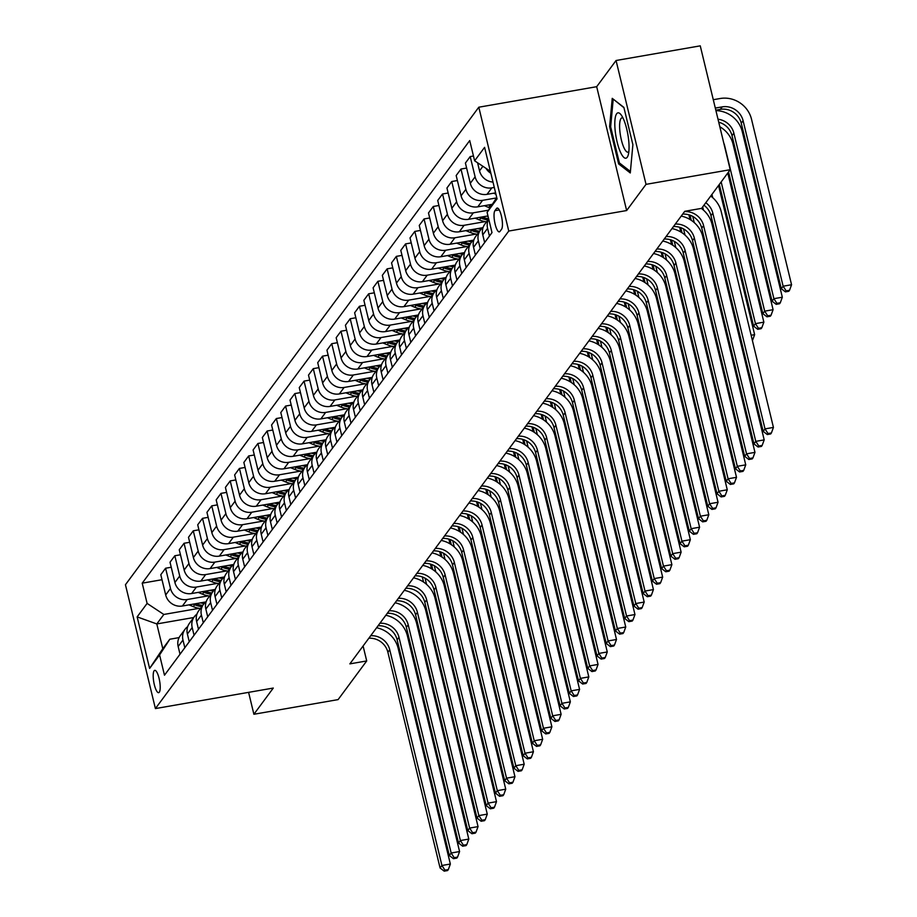 <?xml version="1.0" encoding="UTF-8"?>
<svg xmlns="http://www.w3.org/2000/svg" width="917" height="917" viewBox="0 0 917 917"><rect width="100%" height="100%" fill="white"/><g stroke="black" fill="none" stroke-linecap="round" stroke-linejoin="round"><path stroke-width="1.38" d="M159.294 692.22A11.336 2.969 -99.9 0 0 159.363 679.646A11.336 2.969 -99.9 0 0 154.755 670.35A11.336 2.969 -99.9 0 0 154.113 670.797A11.336 2.969 -99.9 0 0 154.033 683.371A11.336 2.969 -99.9 0 0 158.641 692.679A11.336 2.969 -99.9 0 0 159.294 692.22M478.8 107.209L125.446 584.725L155.409 708.577L508.763 231.05L478.8 107.209L596.68 86.691L626.643 210.543L646.027 184.351L616.064 60.499L596.68 86.691M616.064 60.499L700.256 45.85L730.219 169.702L646.027 184.351M730.219 169.702L701.608 208.365L684.758 211.3L349.87 663.874L366.708 660.939L363.098 646.004M496.544 208.48L494.916 210.681A10.981 2.866 -99.9 0 0 494.848 222.865A10.981 2.866 -99.9 0 0 499.307 231.875A10.981 2.866 -99.9 0 0 499.937 231.428L501.565 229.239A10.981 2.866 -99.9 0 0 501.633 217.054A10.981 2.866 -99.9 0 0 497.174 208.044A10.981 2.866 -99.9 0 0 496.544 208.48L497.908 208.251M490.366 171.227L474.628 160.819L469.722 140.576L142.215 583.166L162 579.716M474.628 160.819L484.589 147.35L497.06 198.897L487.099 212.366L496.739 197.545M193.728 617.519L156.807 623.938L162.802 648.709L169.817 639.229L159.581 654.956L164.487 675.21L491.993 232.62L487.099 212.366M159.581 654.956L149.62 668.436L137.149 616.889L147.11 603.409L142.215 583.166M248.599 692.358L253.894 714.263L338.098 699.614L366.708 660.939M253.894 714.263L273.277 688.059L155.409 708.577M626.643 210.543L508.763 231.05M169.817 639.229L179.102 637.613M494.297 187.435L491.821 187.87A14.168 13.262 -143.5 0 1 475.109 176.821L470.203 156.566L473.459 156.005M495.604 192.857L487.019 194.358A14.168 13.262 -143.5 0 1 470.306 183.308L465.412 163.054L470.203 156.566M496.487 197.923L482.583 200.342A14.168 13.262 -143.5 0 1 465.882 189.292L460.976 169.049L466.615 168.063M492.349 204.296L477.791 206.829A14.168 13.262 -143.5 0 1 461.079 195.78L456.173 175.537L460.976 169.049M488.52 210.176L473.355 212.813A14.168 13.262 -143.5 0 1 456.643 201.774L451.749 181.52L457.388 180.534M487.959 215.931L468.553 219.301A14.168 13.262 -143.5 0 1 451.852 208.262L446.946 188.008L451.749 181.52M485.219 221.616L464.128 225.295A14.168 13.262 -143.5 0 1 447.416 214.246L442.521 193.991L448.161 193.017M482.732 227.703L459.325 231.772A14.168 13.262 -143.5 0 1 442.613 220.733L437.718 200.479L442.521 193.991M475.992 234.099L454.901 237.767A14.168 13.262 -143.5 0 1 438.188 226.717L433.282 206.474L438.922 205.488M473.493 240.174L450.098 244.254A14.168 13.262 -143.5 0 1 433.386 233.205L428.491 212.95L433.282 206.474M466.764 246.57L445.662 250.238A14.168 13.262 -143.5 0 1 428.95 239.199L424.055 218.945L429.695 217.959M464.266 252.656L440.859 256.726A14.168 13.262 -143.5 0 1 424.158 245.676L419.252 225.433L424.055 218.945M457.526 259.041L436.435 262.709A14.168 13.262 -143.5 0 1 419.722 251.671L414.828 231.416L420.467 230.431M455.038 265.128L431.632 269.197A14.168 13.262 -143.5 0 1 414.92 258.158L410.025 237.904L414.828 231.416M448.298 271.512L427.207 275.192A14.168 13.262 -143.5 0 1 410.495 264.142L405.589 243.888L411.24 242.913M445.8 277.599L422.405 281.679A14.168 13.262 -143.5 0 1 405.692 270.63L400.798 250.375L405.589 243.888M439.071 283.995L417.969 287.663A14.168 13.262 -143.5 0 1 401.256 276.613L396.362 256.37L402.001 255.385M436.572 290.081L413.177 294.151A14.168 13.262 -143.5 0 1 396.465 283.101L391.559 262.858L396.362 256.37M429.832 296.466L408.741 300.134A14.168 13.262 -143.5 0 1 392.029 289.096L387.134 268.841L392.774 267.856M427.345 302.553L403.938 306.622A14.168 13.262 -143.5 0 1 387.226 295.583L382.332 275.329L387.134 268.841M420.605 308.937L399.514 312.617A14.168 13.262 -143.5 0 1 382.802 301.567L377.896 281.313L383.547 280.338M418.106 315.024L394.711 319.093A14.168 13.262 -143.5 0 1 377.999 308.055L373.104 287.8L377.896 281.313M411.378 321.42L390.275 325.088A14.168 13.262 -143.5 0 1 373.574 314.038L368.668 293.795L374.308 292.81M408.879 327.495L385.484 331.576A14.168 13.262 -143.5 0 1 368.772 320.526L363.866 300.272L368.668 293.795M402.139 333.891L381.048 337.559A14.168 13.262 -143.5 0 1 364.336 326.509L359.441 306.267L365.081 305.281M399.652 339.978L376.245 344.047A14.168 13.262 -143.5 0 1 359.533 332.997L354.638 312.754L359.441 306.267M392.912 346.362L371.821 350.03A14.168 13.262 -143.5 0 1 355.108 338.992L350.202 318.738L355.853 317.752M390.424 352.449L367.018 356.518A14.168 13.262 -143.5 0 1 350.305 345.48L345.411 325.226L350.202 318.738M383.684 358.834L362.582 362.513A14.168 13.262 -143.5 0 1 345.881 351.463L340.975 331.209L346.615 330.235M381.185 364.92L357.79 369.001A14.168 13.262 -143.5 0 1 341.078 357.951L336.172 337.697L340.975 331.209M374.445 371.316L353.354 374.984A14.168 13.262 -143.5 0 1 336.642 363.934L331.748 343.692L337.387 342.706M371.958 377.403L348.552 381.472A14.168 13.262 -143.5 0 1 331.851 370.422L326.945 350.179L331.748 343.692M365.218 383.787L344.127 387.455A14.168 13.262 -143.5 0 1 327.415 376.417L322.52 356.163L328.16 355.177M362.731 389.874L339.324 393.943A14.168 13.262 -143.5 0 1 322.612 382.905L317.718 362.651L322.52 356.163M355.991 396.259L334.9 399.927A14.168 13.262 -143.5 0 1 318.188 388.888L313.282 368.634L318.921 367.66M353.492 402.345L330.097 406.414A14.168 13.262 -143.5 0 1 313.385 395.376L308.49 375.122L313.282 368.634M346.764 408.741L325.661 412.409A14.168 13.262 -143.5 0 1 308.949 401.359L304.054 381.105L309.694 380.131M344.265 414.816L320.858 418.897A14.168 13.262 -143.5 0 1 304.157 407.847L299.251 387.593L304.054 381.105M337.525 421.212L316.434 424.88A14.168 13.262 -143.5 0 1 299.721 413.831L294.827 393.588L300.467 392.602M335.037 427.299L311.631 431.368A14.168 13.262 -143.5 0 1 294.919 420.318L290.024 400.076L294.827 393.588M328.297 433.684L307.206 437.352A14.168 13.262 -143.5 0 1 290.494 426.313L285.588 406.059L291.239 405.073M325.799 439.77L302.404 443.839A14.168 13.262 -143.5 0 1 285.691 432.801L280.797 412.547L285.588 406.059M319.07 446.155L297.968 449.834A14.168 13.262 -143.5 0 1 281.255 438.785L276.361 418.53L282 417.556M316.571 452.241L293.176 456.311A14.168 13.262 -143.5 0 1 276.464 445.272L271.558 425.018L276.361 418.53M309.831 458.638L288.74 462.306A14.168 13.262 -143.5 0 1 272.028 451.256L267.134 431.013L272.773 430.027M307.344 464.724L283.938 468.793A14.168 13.262 -143.5 0 1 267.225 457.743L262.331 437.489L267.134 431.013M300.604 471.109L279.513 474.777A14.168 13.262 -143.5 0 1 262.801 463.738L257.895 443.484L263.546 442.498M298.105 477.195L274.71 481.265A14.168 13.262 -143.5 0 1 257.998 470.215L253.103 449.972L257.895 443.484M291.377 483.58L270.274 487.248A14.168 13.262 -143.5 0 1 253.573 476.21L248.667 455.955L254.307 454.981M288.878 489.667L265.483 493.736A14.168 13.262 -143.5 0 1 248.771 482.697L243.865 462.443L248.667 455.955M282.138 496.051L261.047 499.731A14.168 13.262 -143.5 0 1 244.335 488.681L239.44 468.427L245.08 467.452M279.651 502.138L256.244 506.218A14.168 13.262 -143.5 0 1 239.532 495.169L234.637 474.914L239.44 468.427M272.911 508.534L251.82 512.202A14.168 13.262 -143.5 0 1 235.107 501.152L230.213 480.909L235.852 479.923M270.423 514.62L247.017 518.69A14.168 13.262 -143.5 0 1 230.305 507.64L225.41 487.397L230.213 480.909M263.683 521.005L242.581 524.673A14.168 13.262 -143.5 0 1 225.88 513.635L220.974 493.38L226.614 492.395M261.185 527.092L237.79 531.161A14.168 13.262 -143.5 0 1 221.077 520.122L216.171 499.868L220.974 493.38M254.445 533.476L233.354 537.156A14.168 13.262 -143.5 0 1 216.641 526.106L211.747 505.852L217.386 504.877M251.957 539.563L228.551 543.632A14.168 13.262 -143.5 0 1 211.85 532.594L206.944 512.339L211.747 505.852M245.217 545.959L224.126 549.627A14.168 13.262 -143.5 0 1 207.414 538.577L202.519 518.334L208.159 517.348M242.73 552.034L219.323 556.115A14.168 13.262 -143.5 0 1 202.611 545.065L197.717 524.811L202.519 518.334M235.99 558.43L214.899 562.098A14.168 13.262 -143.5 0 1 198.187 551.06L193.281 530.805L198.92 529.82M233.491 564.517L210.096 568.586A14.168 13.262 -143.5 0 1 193.384 557.536L188.489 537.293L193.281 530.805M226.763 570.901L205.66 574.569A14.168 13.262 -143.5 0 1 188.948 563.531L184.053 543.277L189.693 542.291M224.264 576.988L200.857 581.057A14.168 13.262 -143.5 0 1 184.157 570.019L179.251 549.764L184.053 543.277M217.524 583.372L196.433 587.052A14.168 13.262 -143.5 0 1 179.721 576.002L174.826 555.748L180.466 554.774M215.036 589.459L191.63 593.54A14.168 13.262 -143.5 0 1 174.918 582.49L170.023 562.236L174.826 555.748M208.297 595.855L187.206 599.523A14.168 13.262 -143.5 0 1 170.493 588.473L165.587 568.231L171.238 567.245M205.798 601.942L182.403 606.011A14.168 13.262 -143.5 0 1 165.69 594.961L160.796 574.718L165.587 568.231M199.069 608.326L163.822 614.459L156.807 623.938L137.149 616.889M490.882 173.324A14.168 13.262 -143.5 0 1 485.964 168.315M492.991 182.059A14.168 13.262 -143.5 0 1 479.534 170.837L477.585 162.779M489.437 236.07L487.58 228.367A14.168 13.262 -143.5 0 1 488.715 219.083M484.646 242.558L482.778 234.855A14.168 13.262 -143.5 0 1 484.864 224.08L488.681 218.922M480.21 248.541L478.353 240.839A14.168 13.262 -143.5 0 1 480.428 230.075A14.168 13.262 -143.5 0 1 483.11 227.416M475.407 255.029L473.55 247.326A14.168 13.262 -143.5 0 1 475.636 236.563L480.428 230.075M470.983 261.024L469.114 253.321A14.168 13.262 -143.5 0 1 471.2 242.546A14.168 13.262 -143.5 0 1 473.871 239.887M466.18 267.5L464.311 259.809A14.168 13.262 -143.5 0 1 466.398 249.034L471.2 242.546M461.744 273.495L459.887 265.792A14.168 13.262 -143.5 0 1 461.973 255.018A14.168 13.262 -143.5 0 1 464.644 252.37M456.953 279.983L455.084 272.28A14.168 13.262 -143.5 0 1 457.17 261.505L461.973 255.018M452.517 285.966L450.66 278.264A14.168 13.262 -143.5 0 1 452.734 267.5A14.168 13.262 -143.5 0 1 455.417 264.841M447.714 292.454L445.857 284.751A14.168 13.262 -143.5 0 1 447.943 273.988L452.734 267.5M443.289 298.438L441.421 290.746A14.168 13.262 -143.5 0 1 443.507 279.972A14.168 13.262 -143.5 0 1 446.178 277.312M438.486 304.925L436.63 297.223A14.168 13.262 -143.5 0 1 438.704 286.459L443.507 279.972M434.062 310.92L432.194 303.218A14.168 13.262 -143.5 0 1 434.28 292.443A14.168 13.262 -143.5 0 1 436.95 289.795M429.259 317.408L427.391 309.705A14.168 13.262 -143.5 0 1 429.477 298.931L434.28 292.443M424.823 323.392L422.966 315.689A14.168 13.262 -143.5 0 1 425.041 304.914A14.168 13.262 -143.5 0 1 427.723 302.266M420.02 329.879L418.163 322.176A14.168 13.262 -143.5 0 1 420.25 311.402L425.041 304.914M415.596 335.863L413.727 328.16A14.168 13.262 -143.5 0 1 415.814 317.397A14.168 13.262 -143.5 0 1 418.484 314.737M410.793 342.35L408.936 334.648A14.168 13.262 -143.5 0 1 411.011 323.884L415.814 317.397M406.369 348.334L404.5 340.643A14.168 13.262 -143.5 0 1 406.586 329.868A14.168 13.262 -143.5 0 1 409.257 327.209M401.566 354.822L399.697 347.13A14.168 13.262 -143.5 0 1 401.784 336.356L406.586 329.868M397.13 360.817L395.273 353.114A14.168 13.262 -143.5 0 1 397.359 342.339A14.168 13.262 -143.5 0 1 400.03 339.691M392.338 367.304L390.47 359.602A14.168 13.262 -143.5 0 1 392.556 348.827L397.359 342.339M387.902 373.288L386.034 365.585A14.168 13.262 -143.5 0 1 388.12 354.822A14.168 13.262 -143.5 0 1 390.791 352.162M383.1 379.776L381.243 372.073A14.168 13.262 -143.5 0 1 383.317 361.309L388.12 354.822M378.675 385.759L376.807 378.068A14.168 13.262 -143.5 0 1 378.893 367.293A14.168 13.262 -143.5 0 1 381.564 364.634M373.872 392.247L372.004 384.544A14.168 13.262 -143.5 0 1 374.09 373.781L378.893 367.293M369.436 398.242L367.579 390.539A14.168 13.262 -143.5 0 1 369.666 379.764A14.168 13.262 -143.5 0 1 372.336 377.116M364.645 404.718L362.777 397.027A14.168 13.262 -143.5 0 1 364.863 386.252L369.666 379.764M360.209 410.713L358.352 403.01A14.168 13.262 -143.5 0 1 360.427 392.235A14.168 13.262 -143.5 0 1 363.109 389.587M355.406 417.201L353.549 409.498A14.168 13.262 -143.5 0 1 355.636 398.723L360.427 392.235M350.982 423.184L349.113 415.481A14.168 13.262 -143.5 0 1 351.2 404.718A14.168 13.262 -143.5 0 1 353.87 402.059M346.179 429.672L344.311 421.969A14.168 13.262 -143.5 0 1 346.397 411.206L351.2 404.718M341.743 435.655L339.886 427.964A14.168 13.262 -143.5 0 1 341.972 417.189A14.168 13.262 -143.5 0 1 344.643 414.53M336.952 442.143L335.083 434.452A14.168 13.262 -143.5 0 1 337.169 423.677L341.972 417.189M332.516 448.138L330.659 440.435A14.168 13.262 -143.5 0 1 332.733 429.66A14.168 13.262 -143.5 0 1 335.416 427.013M327.713 454.626L325.856 446.923A14.168 13.262 -143.5 0 1 327.942 436.148L332.733 429.66M323.288 460.609L321.42 452.906A14.168 13.262 -143.5 0 1 323.506 442.143A14.168 13.262 -143.5 0 1 326.177 439.484M318.486 467.097L316.629 459.394A14.168 13.262 -143.5 0 1 318.703 448.619L323.506 442.143M314.061 473.08L312.193 465.389A14.168 13.262 -143.5 0 1 314.279 454.614A14.168 13.262 -143.5 0 1 316.95 451.955M309.258 479.568L307.39 471.865A14.168 13.262 -143.5 0 1 309.476 461.102L314.279 454.614M304.822 485.563L302.965 477.86A14.168 13.262 -143.5 0 1 305.04 467.085A14.168 13.262 -143.5 0 1 307.722 464.438M300.019 492.039L298.163 484.348A14.168 13.262 -143.5 0 1 300.249 473.573L305.04 467.085M295.595 498.034L293.727 490.331A14.168 13.262 -143.5 0 1 295.813 479.557A14.168 13.262 -143.5 0 1 298.483 476.909M290.792 504.522L288.935 496.819A14.168 13.262 -143.5 0 1 291.01 486.044L295.813 479.557M286.368 510.505L284.499 502.803A14.168 13.262 -143.5 0 1 286.585 492.039A14.168 13.262 -143.5 0 1 289.256 489.38M281.565 516.993L279.696 509.29A14.168 13.262 -143.5 0 1 281.783 498.527L286.585 492.039M277.129 522.977L275.272 515.285A14.168 13.262 -143.5 0 1 277.358 504.51A14.168 13.262 -143.5 0 1 280.029 501.851M272.338 529.464L270.469 521.773A14.168 13.262 -143.5 0 1 272.555 510.998L277.358 504.51M267.902 535.459L266.033 527.756A14.168 13.262 -143.5 0 1 268.119 516.982A14.168 13.262 -143.5 0 1 270.79 514.334M263.099 541.947L261.242 534.244A14.168 13.262 -143.5 0 1 263.317 523.469L268.119 516.982M258.674 547.93L256.806 540.228A14.168 13.262 -143.5 0 1 258.892 529.464A14.168 13.262 -143.5 0 1 261.563 526.805M253.871 554.418L252.003 546.715A14.168 13.262 -143.5 0 1 254.089 535.941L258.892 529.464M249.435 560.402L247.579 552.699A14.168 13.262 -143.5 0 1 249.665 541.936A14.168 13.262 -143.5 0 1 252.335 539.276M244.644 566.889L242.776 559.187A14.168 13.262 -143.5 0 1 244.862 548.423L249.665 541.936M240.208 572.884L238.351 565.181A14.168 13.262 -143.5 0 1 240.426 554.407A14.168 13.262 -143.5 0 1 243.108 551.747M235.405 579.361L233.548 571.669A14.168 13.262 -143.5 0 1 235.635 560.895L240.426 554.407M230.981 585.355L229.112 577.653A14.168 13.262 -143.5 0 1 231.199 566.878A14.168 13.262 -143.5 0 1 233.869 564.23M226.178 591.843L224.31 584.14A14.168 13.262 -143.5 0 1 226.396 573.366L231.199 566.878M221.742 597.827L219.885 590.124A14.168 13.262 -143.5 0 1 221.971 579.361A14.168 13.262 -143.5 0 1 224.642 576.701M216.951 604.314L215.082 596.612A14.168 13.262 -143.5 0 1 217.169 585.848L221.971 579.361M212.515 610.298L210.658 602.607A14.168 13.262 -143.5 0 1 212.733 591.832A14.168 13.262 -143.5 0 1 215.415 589.173M207.712 616.786L205.855 609.083A14.168 13.262 -143.5 0 1 207.941 598.32L212.733 591.832M203.287 622.781L201.419 615.078A14.168 13.262 -143.5 0 1 203.505 604.303A14.168 13.262 -143.5 0 1 206.176 601.655M198.485 629.268L196.628 621.566A14.168 13.262 -143.5 0 1 198.702 610.791L203.505 604.303M194.06 635.252L192.192 627.549A14.168 13.262 -143.5 0 1 194.278 616.774A14.168 13.262 -143.5 0 1 196.949 614.126M189.257 641.74L187.389 634.037A14.168 13.262 -143.5 0 1 189.475 623.262L194.278 616.774M184.821 647.723L182.964 640.02A14.168 13.262 -143.5 0 1 185.039 629.257A14.168 13.262 -143.5 0 1 187.721 626.598M147.11 603.409L163.822 614.459M180.019 654.211L178.162 646.508A14.168 13.262 -143.5 0 1 180.248 635.745L185.039 629.257M149.62 668.436L162.802 648.709M612.235 98.348L609.622 126.626L618.643 163.925L630.277 172.946L632.89 144.668L623.869 107.369L612.235 98.348M620.305 163.639L618.643 163.925M610.688 126.443L609.622 126.626M705.792 202.714A17.71 16.586 -143.5 0 1 712.818 213.157L765.007 428.892L773.432 427.425L721.232 211.689A26.559 24.874 36.5 0 0 710.721 196.043M703.935 205.213A17.71 16.586 -143.5 0 1 710.973 215.655L763.162 431.38L765.007 428.892L768.033 433.546L767.3 434.543L770.658 433.959L771.403 432.962L768.033 433.546M771.403 432.962L773.432 427.425M763.162 431.38L767.3 434.543M715.822 110.166L720.361 109.375A17.71 16.586 -143.5 0 1 741.245 123.176L781.284 288.706L783.129 286.207L791.554 284.74L751.516 119.221A26.559 24.874 36.5 0 0 720.177 98.509L713.288 99.712M715.306 108.08L722.206 106.876A17.71 16.586 -143.5 0 1 743.091 120.689L783.129 286.207L786.156 290.872L785.422 291.87L788.792 291.285L789.526 290.288L786.156 290.872M789.526 290.288L791.554 284.74M781.284 288.706L785.422 291.87M684.529 211.609A17.71 16.586 -143.5 0 1 703.591 225.628L755.78 441.364L764.193 439.896L712.005 224.172A26.559 24.874 36.5 0 0 701.345 208.411M682.684 214.108A17.71 16.586 -143.5 0 1 701.746 228.127L753.934 443.862L755.78 441.364L758.806 446.017L758.061 447.015L761.431 446.43L762.165 445.433L758.806 446.017M762.165 445.433L764.193 439.896M753.934 443.862L758.061 447.015M675.302 224.08A17.71 16.586 -143.5 0 1 694.352 238.111L746.541 453.835L754.966 452.368L702.777 236.643A26.559 24.874 36.5 0 0 681.216 216.091M673.456 226.579A17.71 16.586 -143.5 0 1 692.507 240.598L744.696 456.334L746.541 453.835L749.567 458.5L748.834 459.497L752.204 458.913L752.937 457.915L749.567 458.5M752.937 457.915L754.966 452.368M744.696 456.334L748.834 459.497M666.074 236.552A17.71 16.586 -143.5 0 1 685.125 250.582L737.314 466.306L745.739 464.85L693.55 249.115A26.559 24.874 36.5 0 0 671.989 228.562M664.229 239.05A17.71 16.586 -143.5 0 1 683.28 253.081L735.468 468.805L737.314 466.306L740.34 470.971L739.606 471.968L742.965 471.384L743.71 470.387L740.34 470.971M743.71 470.387L745.739 464.85M735.468 468.805L739.606 471.968M718.011 119.221A17.71 16.586 -143.5 0 1 733.864 133.16L773.902 298.678L782.327 297.223L742.277 131.693A26.559 24.874 36.5 0 0 715.925 110.613M718.733 122.213A17.71 16.586 -143.5 0 1 732.018 135.659L772.057 301.177L773.902 298.678L776.928 303.344L776.195 304.341L779.553 303.756L780.298 302.759L776.928 303.344M780.298 302.759L782.327 297.223M772.057 301.177L776.195 304.341M493.598 193.212L495.925 194.163M723.754 142.96A17.71 16.586 -143.5 0 1 724.625 145.631L764.675 311.161L773.088 309.694L733.05 144.175A26.559 24.874 36.5 0 0 719.834 126.764M728.545 171.96L762.829 313.648L764.675 311.161L767.701 315.815L766.956 316.812L770.326 316.227L771.071 315.23L767.701 315.815M771.071 315.23L773.088 309.694M762.829 313.648L766.956 316.812M484.371 205.683L488.623 207.448A27.097 25.378 36.5 0 0 489.965 207.953M488.589 204.95L490.033 205.546A27.097 25.378 36.5 0 0 491.225 206.016M492.028 204.778A27.097 25.378 -143.5 0 1 491.248 204.48M719.318 184.432L753.591 326.131L755.448 323.632L763.861 322.165L727.777 173.004M721.163 181.933L755.448 323.632L758.462 328.286L757.729 329.295L761.099 328.699L761.832 327.701L758.462 328.286M761.832 327.701L763.861 322.165M753.591 326.131L757.729 329.295M656.847 249.034A17.71 16.586 -143.5 0 1 675.898 263.053L728.087 478.789L736.5 477.321L684.311 261.586A26.559 24.874 36.5 0 0 662.762 241.033M655.002 251.522A17.71 16.586 -143.5 0 1 674.052 265.552L726.241 481.276L728.087 478.789L731.113 483.442L730.368 484.44L733.738 483.855L734.483 482.858L731.113 483.442M734.483 482.858L736.5 477.321M726.241 481.276L730.368 484.44M475.132 218.154L479.396 219.92A27.097 25.378 36.5 0 0 486.537 221.822M486.709 216.148A27.097 25.378 36.5 0 0 488.085 216.469M479.35 217.421L480.806 218.017A27.097 25.378 36.5 0 0 487.936 219.931M488.623 218.705A27.097 25.378 -143.5 0 1 482.021 216.962M711.936 194.415L712.715 197.671M751.126 335.255L754.634 334.636L718.538 185.475M752.605 340.184L754.634 334.636M620.408 152.027A23.017 6.018 -99.9 0 0 628.202 155.076A23.017 6.018 -99.9 0 0 623.457 119.038A23.017 6.018 -99.9 0 0 621.233 115.015A23.017 6.018 -99.9 0 0 614.814 122.706A23.017 6.018 -99.9 0 0 620.408 152.027M622.987 118.018A17.434 4.562 -99.9 0 0 622.013 117.823A17.434 4.562 -99.9 0 0 619.697 129.01A17.434 4.562 -99.9 0 0 623.847 147.488A17.434 4.562 -99.9 0 0 627.985 152.165A17.434 4.562 -99.9 0 0 628.833 151.649M613.507 99.334L623.961 107.736M630.415 171.468L619.399 162.928L610.653 126.787L613.186 99.391M647.608 261.505A17.71 16.586 -143.5 0 1 666.659 275.536L718.859 491.26L727.273 489.793L675.084 274.068A26.559 24.874 36.5 0 0 653.523 253.516M645.763 264.004A17.71 16.586 -143.5 0 1 664.814 278.023L717.002 493.759L718.859 491.26L721.874 495.925L721.14 496.922L724.51 496.326L725.244 495.329L721.874 495.925M725.244 495.329L727.273 489.793M717.002 493.759L721.14 496.922M638.381 273.977A17.71 16.586 -143.5 0 1 657.432 288.007L709.62 503.731L718.045 502.264L665.857 286.54A26.559 24.874 36.5 0 0 644.296 265.987M636.536 276.476A17.71 16.586 -143.5 0 1 655.586 290.494L707.775 506.23L709.62 503.731L712.647 508.396L711.913 509.393L715.283 508.809L716.017 507.812L712.647 508.396M716.017 507.812L718.045 502.264M707.775 506.23L711.913 509.393M629.154 286.459A17.71 16.586 -143.5 0 1 648.204 300.478L700.393 516.214L708.807 514.746L656.618 299.011A26.559 24.874 36.5 0 0 635.068 278.459M627.308 288.947A17.71 16.586 -143.5 0 1 646.359 302.977L698.548 518.701L700.393 516.214L703.419 520.867L702.674 521.865L706.044 521.28L706.789 520.283L703.419 520.867M706.789 520.283L708.807 514.746M698.548 518.701L702.674 521.865M619.915 298.931A17.71 16.586 -143.5 0 1 638.966 312.949L691.166 528.685L699.579 527.218L647.391 311.493A26.559 24.874 36.5 0 0 625.83 290.93M618.069 301.429A17.71 16.586 -143.5 0 1 637.12 315.448L689.32 531.172L691.166 528.685L694.192 533.339L693.447 534.336L696.817 533.751L697.55 532.754L694.192 533.339M697.55 532.754L699.579 527.218M689.32 531.172L693.447 534.336M610.688 311.402A17.71 16.586 -143.5 0 1 629.738 325.432L681.927 541.156L690.352 539.689L638.163 323.965A26.559 24.874 36.5 0 0 616.602 303.412M608.842 313.901A17.71 16.586 -143.5 0 1 627.893 327.919L680.082 543.655L681.927 541.156L684.953 545.821L684.22 546.819L687.59 546.234L688.323 545.237L684.953 545.821M688.323 545.237L690.352 539.689M680.082 543.655L684.22 546.819M465.905 230.637L470.169 232.391A27.097 25.378 36.5 0 0 477.31 234.293M477.47 228.62A27.097 25.378 36.5 0 0 481.047 229.307M470.123 229.903L471.567 230.499A27.097 25.378 36.5 0 0 478.708 232.402M479.591 231.199A27.097 25.378 -143.5 0 1 472.794 229.433M702.697 206.887L703.488 210.142M741.899 347.726L742.885 347.554M743.378 352.655L743.825 351.429M456.677 243.108L460.942 244.862A27.097 25.378 36.5 0 0 468.071 246.765M468.243 241.091A27.097 25.378 36.5 0 0 471.808 241.79M460.896 242.375L462.34 242.971A27.097 25.378 36.5 0 0 469.481 244.873M470.364 243.681A27.097 25.378 -143.5 0 1 463.555 241.905M690.008 215.163L691.246 220.286M692.759 216.423L694.261 222.613M732.672 360.198L733.646 360.026M734.139 365.126L734.586 363.911M447.439 255.579L451.703 257.345A27.097 25.378 36.5 0 0 458.844 259.247M459.016 253.562A27.097 25.378 36.5 0 0 462.581 254.261M451.657 254.846L453.113 255.442A27.097 25.378 36.5 0 0 460.242 257.345M461.136 256.152A27.097 25.378 -143.5 0 1 454.328 254.387M680.769 227.645L682.019 232.758M683.532 228.906L685.022 235.084M690.031 219.518L688.896 214.796M723.433 372.669L724.419 372.497M724.911 377.598L725.358 376.383M438.211 268.051L442.475 269.816A27.097 25.378 36.5 0 0 449.617 271.719M449.788 266.045A27.097 25.378 36.5 0 0 453.353 266.732M442.43 267.317L443.874 267.924A27.097 25.378 36.5 0 0 451.015 269.827M451.909 268.624A27.097 25.378 -143.5 0 1 445.1 266.858M671.542 240.116L672.78 245.229M674.304 241.377L675.795 247.567M680.804 231.99L679.657 227.278M714.205 385.151L715.191 384.98M715.684 390.08L716.131 388.854M428.984 280.533L433.248 282.287A27.097 25.378 36.5 0 0 440.378 284.19M440.55 278.516A27.097 25.378 36.5 0 0 444.115 279.204M433.202 279.8L434.647 280.396A27.097 25.378 36.5 0 0 441.788 282.298M442.67 281.095A27.097 25.378 -143.5 0 1 435.862 279.33M662.315 252.588L663.553 257.711M665.066 253.849L666.567 260.038M671.576 244.461L670.43 239.75M704.978 397.623L705.964 397.451M706.445 402.552L706.892 401.325M601.46 323.873A17.71 16.586 -143.5 0 1 620.511 337.903L672.7 553.627L681.125 552.172L628.924 336.436A26.559 24.874 36.5 0 0 607.375 315.884M599.615 326.372A17.71 16.586 -143.5 0 1 618.666 340.402L670.854 556.126L672.7 553.627L675.726 558.293L674.981 559.29L678.351 558.705L679.096 557.708L675.726 558.293M679.096 557.708L681.125 552.172M670.854 556.126L674.981 559.29M419.745 293.004L424.009 294.77A27.097 25.378 36.5 0 0 431.15 296.672M431.322 290.987A27.097 25.378 36.5 0 0 434.887 291.686M423.963 292.271L425.419 292.867A27.097 25.378 36.5 0 0 432.56 294.77M433.443 293.578A27.097 25.378 -143.5 0 1 426.634 291.801M653.087 265.059L654.325 270.183M655.838 266.331L657.329 272.509M662.338 256.943L661.203 252.221M695.739 410.094L696.725 409.922M697.218 415.023L697.665 413.808M592.222 336.356A17.71 16.586 -143.5 0 1 611.284 350.374L663.472 566.11L671.886 564.643L619.697 348.907A26.559 24.874 36.5 0 0 598.148 328.355M590.376 338.843A17.71 16.586 -143.5 0 1 609.438 352.873L661.627 568.597L663.472 566.11L666.499 570.764L665.753 571.761L669.123 571.176L669.857 570.179L666.499 570.764M669.857 570.179L671.886 564.643M661.627 568.597L665.753 571.761M410.518 305.476L414.782 307.241A27.097 25.378 36.5 0 0 421.923 309.144M422.095 303.47A27.097 25.378 36.5 0 0 425.66 304.157M414.736 304.742L416.18 305.338A27.097 25.378 36.5 0 0 423.322 307.241M424.216 306.049A27.097 25.378 -143.5 0 1 417.407 304.284M643.849 277.542L645.087 282.654M646.611 278.802L648.101 284.981M653.11 269.415L651.964 264.704M686.512 422.565L687.498 422.405M687.991 427.505L688.438 426.279M582.994 348.827A17.71 16.586 -143.5 0 1 602.045 362.845L654.234 578.581L662.659 577.114L610.47 361.39A26.559 24.874 36.5 0 0 588.909 340.837M581.149 351.326A17.71 16.586 -143.5 0 1 600.199 365.344L652.388 581.08L654.234 578.581L657.26 583.246L656.526 584.244L659.896 583.648L660.63 582.65L657.26 583.246M660.63 582.65L662.659 577.114M652.388 581.08L656.526 584.244M401.291 317.958L405.555 319.712A27.097 25.378 36.5 0 0 412.696 321.615M412.856 315.941A27.097 25.378 36.5 0 0 416.421 316.629M405.509 317.225L406.953 317.821A27.097 25.378 36.5 0 0 414.094 319.724M414.977 318.52A27.097 25.378 -143.5 0 1 408.18 316.755M634.621 290.013L635.859 295.136M637.372 291.274L638.874 297.463M643.883 281.886L642.737 277.175M677.285 435.048L678.271 434.876M678.752 439.977L679.199 438.75M573.767 361.298A17.71 16.586 -143.5 0 1 592.818 375.328L645.006 591.052L653.431 589.585L601.231 373.861A26.559 24.874 36.5 0 0 579.682 353.309M571.921 363.797A17.71 16.586 -143.5 0 1 590.972 377.815L643.161 593.551L645.006 591.052L648.032 595.718L647.299 596.715L650.657 596.13L651.402 595.133L648.032 595.718M651.402 595.133L653.431 589.585M643.161 593.551L647.299 596.715M392.063 330.429L396.316 332.183A27.097 25.378 36.5 0 0 403.457 334.086M403.629 328.412A27.097 25.378 36.5 0 0 407.194 329.111M396.27 329.696L397.726 330.292A27.097 25.378 36.5 0 0 404.867 332.195M405.75 331.003A27.097 25.378 -143.5 0 1 398.941 329.226M625.394 302.484L626.632 307.608M628.145 303.745L629.647 309.935M634.644 294.357L633.509 289.646M668.046 447.519L669.032 447.347M669.525 452.448L669.972 451.233M564.54 373.781A17.71 16.586 -143.5 0 1 583.59 387.799L635.779 603.524L644.192 602.068L592.004 386.332A26.559 24.874 36.5 0 0 570.454 365.78M562.683 376.268A17.71 16.586 -143.5 0 1 581.745 390.298L633.934 606.022L635.779 603.524L638.805 608.189L638.06 609.186L641.43 608.601L642.164 607.604L638.805 608.189M642.164 607.604L644.192 602.068M633.934 606.022L638.06 609.186M382.825 342.901L387.089 344.666A27.097 25.378 36.5 0 0 394.23 346.569M394.402 340.883A27.097 25.378 36.5 0 0 397.967 341.582M387.043 342.167L388.499 342.763A27.097 25.378 36.5 0 0 395.628 344.666M396.522 343.474A27.097 25.378 -143.5 0 1 389.714 341.709M616.155 314.967L617.393 320.079M618.918 316.227L620.408 322.406M625.417 306.84L624.282 302.117M658.819 459.99L659.804 459.818M660.297 464.919L660.744 463.704M555.301 386.252A17.71 16.586 -143.5 0 1 574.351 400.27L626.54 616.006L634.965 614.539L582.776 398.803A26.559 24.874 36.5 0 0 561.215 378.251M553.455 388.739A17.71 16.586 -143.5 0 1 572.506 402.769L624.695 618.494L626.54 616.006L629.566 620.66L628.833 621.657L632.203 621.073L632.936 620.075L629.566 620.66M632.936 620.075L634.965 614.539M624.695 618.494L628.833 621.657M373.597 355.372L377.861 357.137A27.097 25.378 36.5 0 0 385.002 359.04M385.163 353.366A27.097 25.378 36.5 0 0 388.739 354.054M377.815 354.638L379.26 355.246A27.097 25.378 36.5 0 0 386.401 357.149M387.283 355.945A27.097 25.378 -143.5 0 1 380.486 354.18M606.928 327.438L608.166 332.55M609.679 328.699L611.181 334.888M616.19 319.311L615.043 314.6M649.591 472.473L650.577 472.301M651.07 477.402L651.517 476.175M546.073 398.723A17.71 16.586 -143.5 0 1 565.124 412.753L617.313 628.477L625.738 627.01L573.549 411.286A26.559 24.874 36.5 0 0 551.988 390.734M544.228 401.222A17.71 16.586 -143.5 0 1 563.279 415.241L615.467 630.976L617.313 628.477L620.339 633.143L619.605 634.14L622.964 633.555L623.709 632.547L620.339 633.143M623.709 632.547L625.738 627.01M615.467 630.976L619.605 634.14M536.846 411.194A17.71 16.586 -143.5 0 1 555.897 425.224L608.086 640.949L616.499 639.493L564.31 423.757A26.559 24.874 36.5 0 0 542.761 403.205M535.001 413.693A17.71 16.586 -143.5 0 1 554.051 427.723L606.24 643.447L608.086 640.949L611.112 645.614L610.367 646.611L613.737 646.027L614.482 645.029L611.112 645.614M614.482 645.029L616.499 639.493M606.24 643.447L610.367 646.611M527.607 423.677A17.71 16.586 -143.5 0 1 546.658 437.696L598.858 653.431L607.272 651.964L555.083 436.228A26.559 24.874 36.5 0 0 533.522 415.676M525.762 426.164A17.71 16.586 -143.5 0 1 544.813 440.194L597.013 655.919L598.858 653.431L601.873 658.085L601.139 659.082L604.509 658.498L605.243 657.5L601.873 658.085M605.243 657.5L607.272 651.964M597.013 655.919L601.139 659.082M518.38 436.148A17.71 16.586 -143.5 0 1 537.431 450.167L589.62 665.902L598.044 664.435L545.856 448.711A26.559 24.874 36.5 0 0 524.295 428.147M516.535 438.647A17.71 16.586 -143.5 0 1 535.585 452.666L587.774 668.401L589.62 665.902L592.646 670.556L591.912 671.565L595.282 670.969L596.016 669.972L592.646 670.556M596.016 669.972L598.044 664.435M587.774 668.401L591.912 671.565M509.153 448.619A17.71 16.586 -143.5 0 1 528.203 462.649L580.392 678.374L588.806 676.906L536.617 461.182A26.559 24.874 36.5 0 0 515.067 440.63M507.307 451.118A17.71 16.586 -143.5 0 1 526.358 465.137L578.547 680.872L580.392 678.374L583.418 683.039L582.673 684.036L586.043 683.452L586.788 682.454L583.418 683.039M586.788 682.454L588.806 676.906M578.547 680.872L582.673 684.036M499.914 461.091A17.71 16.586 -143.5 0 1 518.965 475.121L571.165 690.845L579.578 689.389L527.39 473.653A26.559 24.874 36.5 0 0 505.829 453.101M498.069 463.589A17.71 16.586 -143.5 0 1 517.119 477.619L569.319 693.344L571.165 690.845L574.191 695.51L573.446 696.507L576.816 695.923L577.55 694.926L574.191 695.51M577.55 694.926L579.578 689.389M569.319 693.344L573.446 696.507M490.687 473.573A17.71 16.586 -143.5 0 1 509.737 487.592L561.926 703.328L570.351 701.86L518.162 486.125A26.559 24.874 36.5 0 0 496.601 465.572M488.841 476.061A17.71 16.586 -143.5 0 1 507.892 490.091L560.081 705.815L561.926 703.328L564.952 707.981L564.219 708.979L567.589 708.394L568.322 707.397L564.952 707.981M568.322 707.397L570.351 701.86M560.081 705.815L564.219 708.979M481.459 486.044A17.71 16.586 -143.5 0 1 500.51 500.074L552.699 715.799L561.124 714.332L508.924 498.607A26.559 24.874 36.5 0 0 487.374 478.055M479.614 488.543A17.71 16.586 -143.5 0 1 498.665 502.562L550.853 718.298L552.699 715.799L555.725 720.464L554.98 721.461L558.35 720.877L559.095 719.868L555.725 720.464M559.095 719.868L561.124 714.332M550.853 718.298L554.98 721.461M472.221 498.516A17.71 16.586 -143.5 0 1 491.283 512.546L543.472 728.27L551.885 726.803L499.696 511.078A26.559 24.874 36.5 0 0 478.147 490.526M470.375 501.014A17.71 16.586 -143.5 0 1 489.437 515.033L541.626 730.769L543.472 728.27L546.498 732.935L545.753 733.932L549.123 733.348L549.856 732.351L546.498 732.935M549.856 732.351L551.885 726.803M541.626 730.769L545.753 733.932M462.993 510.998A17.71 16.586 -143.5 0 1 482.044 525.017L534.233 740.753L542.658 739.285L490.469 523.55A26.559 24.874 36.5 0 0 468.908 502.997M461.148 513.486A17.71 16.586 -143.5 0 1 480.199 527.516L532.387 743.24L534.233 740.753L537.259 745.406L536.525 746.404L539.895 745.819L540.629 744.822L537.259 745.406M540.629 744.822L542.658 739.285M532.387 743.24L536.525 746.404M453.766 523.469A17.71 16.586 -143.5 0 1 472.817 537.488L525.005 753.224L533.43 751.757L481.23 536.032A26.559 24.874 36.5 0 0 459.681 515.469M451.921 525.968A17.71 16.586 -143.5 0 1 470.971 539.987L523.16 755.723L525.005 753.224L528.032 757.878L527.298 758.875L530.656 758.29L531.402 757.293L528.032 757.878M531.402 757.293L533.43 751.757M523.16 755.723L527.298 758.875M444.539 535.941A17.71 16.586 -143.5 0 1 463.589 549.971L515.778 765.695L524.192 764.228L472.003 548.504A26.559 24.874 36.5 0 0 450.453 527.951M442.682 538.439A17.71 16.586 -143.5 0 1 461.744 552.458L513.933 768.194L515.778 765.695L518.804 770.36L518.059 771.357L521.429 770.773L522.163 769.776L518.804 770.36M522.163 769.776L524.192 764.228M513.933 768.194L518.059 771.357M435.3 548.412A17.71 16.586 -143.5 0 1 454.351 562.442L506.539 778.166L514.964 776.71L462.776 560.975A26.559 24.874 36.5 0 0 441.215 540.422M433.454 550.911A17.71 16.586 -143.5 0 1 452.505 564.941L504.694 780.665L506.539 778.166L509.565 782.831L508.832 783.829L512.202 783.244L512.935 782.247L509.565 782.831M512.935 782.247L514.964 776.71M504.694 780.665L508.832 783.829M426.073 560.895A17.71 16.586 -143.5 0 1 445.123 574.913L497.312 790.649L505.737 789.182L453.548 573.446A26.559 24.874 36.5 0 0 431.987 552.894M424.227 563.382A17.71 16.586 -143.5 0 1 443.278 577.412L495.467 793.136L497.312 790.649L500.338 795.303L499.605 796.3L502.963 795.715L503.708 794.718L500.338 795.303M503.708 794.718L505.737 789.182M495.467 793.136L499.605 796.3M416.845 573.366A17.71 16.586 -143.5 0 1 435.896 587.396L488.085 803.12L496.498 801.653L444.309 585.929A26.559 24.874 36.5 0 0 422.76 565.376M415 575.865A17.71 16.586 -143.5 0 1 434.05 589.883L486.239 805.619L488.085 803.12L491.111 807.785L490.366 808.783L493.736 808.186L494.481 807.189L491.111 807.785M494.481 807.189L496.498 801.653M486.239 805.619L490.366 808.783M407.607 585.837A17.71 16.586 -143.5 0 1 426.657 599.867L478.857 815.591L487.271 814.124L435.082 598.4A26.559 24.874 36.5 0 0 413.521 577.848M405.761 588.336A17.71 16.586 -143.5 0 1 424.812 602.354L477.012 818.09L478.857 815.591L481.872 820.257L481.138 821.254L484.508 820.669L485.242 819.672L481.872 820.257M485.242 819.672L487.271 814.124M477.012 818.09L481.138 821.254M398.379 598.32A17.71 16.586 -143.5 0 1 417.43 612.338L469.619 828.074L478.044 826.607L425.855 610.871A26.559 24.874 36.5 0 0 404.294 590.319M396.534 600.807A17.71 16.586 -143.5 0 1 415.584 614.837L467.773 830.561L469.619 828.074L472.645 832.728L471.911 833.725L475.281 833.14L476.015 832.143L472.645 832.728M476.015 832.143L478.044 826.607M467.773 830.561L471.911 833.725M389.152 610.791A17.71 16.586 -143.5 0 1 408.203 624.809L460.391 840.545L468.805 839.078L416.616 623.354A26.559 24.874 36.5 0 0 395.067 602.79M387.306 613.29A17.71 16.586 -143.5 0 1 406.357 627.308L458.546 843.032L460.391 840.545L463.417 845.199L462.672 846.196L466.042 845.612L466.787 844.614L463.417 845.199M466.787 844.614L468.805 839.078M458.546 843.032L462.672 846.196M364.37 367.855L368.634 369.608A27.097 25.378 36.5 0 0 375.764 371.511M375.936 365.837A27.097 25.378 36.5 0 0 379.5 366.525M368.588 367.121L370.032 367.717A27.097 25.378 36.5 0 0 377.174 369.62M378.056 368.416A27.097 25.378 -143.5 0 1 371.247 366.651M597.701 339.909L598.939 345.033M600.452 341.17L601.953 347.36M606.951 331.782L605.816 327.071M640.364 484.944L641.338 484.772M641.831 489.873L642.278 488.646M355.131 380.326L359.395 382.091A27.097 25.378 36.5 0 0 366.536 383.994M366.708 378.308A27.097 25.378 36.5 0 0 370.273 379.008M359.349 379.592L360.805 380.188A27.097 25.378 36.5 0 0 367.935 382.091M368.829 380.899A27.097 25.378 -143.5 0 1 362.02 379.122M588.462 352.38L589.7 357.504M591.224 353.653L592.714 359.831M597.724 344.265L596.589 339.542M631.125 497.415L632.111 497.243M632.604 502.344L633.051 501.129M345.904 392.797L350.168 394.562A27.097 25.378 36.5 0 0 357.309 396.465M357.47 390.791A27.097 25.378 36.5 0 0 361.046 391.479M350.122 392.063L351.566 392.659A27.097 25.378 36.5 0 0 358.707 394.562M359.59 393.37A27.097 25.378 -143.5 0 1 352.793 391.605M579.235 364.863L580.472 369.975M581.986 366.124L583.487 372.302M588.496 356.736L587.35 352.025M621.898 509.886L622.884 509.726M623.377 514.827L623.824 513.6M336.677 405.28L340.941 407.033A27.097 25.378 36.5 0 0 348.07 408.936M348.242 403.262A27.097 25.378 36.5 0 0 351.807 403.95M340.895 404.535L342.339 405.142A27.097 25.378 36.5 0 0 349.48 407.045M350.363 405.841A27.097 25.378 -143.5 0 1 343.554 404.076M570.007 377.334L571.245 382.446M572.758 378.595L574.26 384.785M579.257 369.207L578.123 364.496M612.671 522.369L613.645 522.197M614.138 527.298L614.585 526.071M327.438 417.751L331.702 419.505A27.097 25.378 36.5 0 0 338.843 421.407M339.015 415.733A27.097 25.378 36.5 0 0 342.58 416.433M331.656 417.017L333.112 417.613A27.097 25.378 36.5 0 0 340.253 419.516M341.135 418.324A27.097 25.378 -143.5 0 1 334.327 416.547M560.768 389.805L562.018 394.929M563.531 391.066L565.021 397.256M570.03 381.678L568.895 376.967M603.432 534.84L604.418 534.668M604.911 539.769L605.358 538.543M318.21 430.222L322.475 431.987A27.097 25.378 36.5 0 0 329.616 433.89M329.788 428.205A27.097 25.378 36.5 0 0 333.352 428.904M322.429 429.488L323.873 430.084A27.097 25.378 36.5 0 0 331.014 431.987M331.908 430.795A27.097 25.378 -143.5 0 1 325.099 429.03M551.541 402.288L552.779 407.4M554.304 403.549L555.794 409.727M560.803 394.161L559.657 389.438M594.205 547.311L595.19 547.14M595.683 552.24L596.13 551.025M308.983 442.693L313.247 444.458A27.097 25.378 36.5 0 0 320.377 446.361M320.549 440.687A27.097 25.378 36.5 0 0 324.114 441.375M313.201 441.96L314.646 442.556A27.097 25.378 36.5 0 0 321.787 444.47M322.669 443.266A27.097 25.378 -143.5 0 1 315.861 441.501M542.314 414.759L543.552 419.871M545.065 416.02L546.566 422.21M551.576 406.632L550.429 401.921M584.977 559.794L585.963 559.622M586.444 564.723L586.891 563.496M299.744 455.176L304.008 456.93A27.097 25.378 36.5 0 0 311.15 458.832M311.322 453.158A27.097 25.378 36.5 0 0 314.886 453.846M303.963 454.442L305.418 455.038A27.097 25.378 36.5 0 0 312.559 456.941M313.442 455.738A27.097 25.378 -143.5 0 1 306.633 453.972M533.086 427.23L534.324 432.354M535.837 428.491L537.328 434.681M542.337 419.103L541.202 414.392M575.738 572.265L576.724 572.093M577.217 577.194L577.664 575.968M290.517 467.647L294.781 469.401A27.097 25.378 36.5 0 0 301.922 471.315M302.094 465.63A27.097 25.378 36.5 0 0 305.659 466.329M294.735 466.913L296.18 467.51A27.097 25.378 36.5 0 0 303.321 469.412M304.215 468.22A27.097 25.378 -143.5 0 1 297.406 466.444M523.848 439.702L525.086 444.825M526.61 440.974L528.1 447.152M533.109 431.586L531.963 426.863M566.511 584.737L567.497 584.565M567.99 589.665L568.437 588.45M281.29 480.118L285.554 481.883A27.097 25.378 36.5 0 0 292.695 483.786M292.855 478.112A27.097 25.378 36.5 0 0 296.42 478.8M285.508 479.385L286.952 479.981A27.097 25.378 36.5 0 0 294.093 481.883M294.976 480.691A27.097 25.378 -143.5 0 1 288.179 478.926M514.62 452.184L515.858 457.296M517.371 453.445L518.873 459.623M523.882 444.057L522.736 439.346M557.284 597.208L558.27 597.036M558.751 602.137L559.198 600.922M272.062 492.589L276.315 494.355A27.097 25.378 36.5 0 0 283.456 496.257M283.628 490.584A27.097 25.378 36.5 0 0 287.193 491.271M276.269 491.856L277.725 492.463A27.097 25.378 36.5 0 0 284.866 494.366M285.749 493.163A27.097 25.378 -143.5 0 1 278.94 491.397M505.393 464.655L506.631 469.768M508.144 465.916L509.646 472.106M514.643 456.528L513.509 451.817M548.045 609.69L549.031 609.518M549.524 614.619L549.971 613.393M262.824 505.072L267.088 506.826A27.097 25.378 36.5 0 0 274.229 508.729M274.401 503.055A27.097 25.378 36.5 0 0 277.966 503.754M267.042 504.339L268.498 504.935A27.097 25.378 36.5 0 0 275.627 506.837M276.521 505.634A27.097 25.378 -143.5 0 1 269.713 503.869M496.154 477.127L497.392 482.25M498.917 478.387L500.407 484.577M505.416 469L504.281 464.289M538.818 622.162L539.804 621.99M540.296 627.09L540.743 625.864M253.596 517.543L257.86 519.309A27.097 25.378 36.5 0 0 265.002 521.211M265.162 515.526A27.097 25.378 36.5 0 0 268.738 516.225M257.815 516.81L259.259 517.406A27.097 25.378 36.5 0 0 266.4 519.309M267.283 518.116A27.097 25.378 -143.5 0 1 260.485 516.34M486.927 489.598L488.165 494.722M489.678 490.87L491.18 497.048M496.189 481.482L495.042 476.76M529.59 634.633L530.576 634.461M531.069 639.562L531.516 638.347M244.369 530.015L248.633 531.78A27.097 25.378 36.5 0 0 255.763 533.683M255.935 528.009A27.097 25.378 36.5 0 0 259.5 528.696M248.587 529.281L250.032 529.877A27.097 25.378 36.5 0 0 257.173 531.78M258.055 530.588A27.097 25.378 -143.5 0 1 251.247 528.822M477.7 502.08L478.938 507.193M480.451 503.341L481.952 509.52M486.95 493.954L485.815 489.242M520.363 647.115L521.337 646.943M521.83 652.044L522.277 650.818M235.13 542.497L239.394 544.251A27.097 25.378 36.5 0 0 246.535 546.154M246.707 540.48A27.097 25.378 36.5 0 0 250.272 541.168M239.348 541.764L240.804 542.36A27.097 25.378 36.5 0 0 247.934 544.262M248.828 543.059A27.097 25.378 -143.5 0 1 242.019 541.294M468.461 514.552L469.699 519.675M471.223 515.812L472.713 522.002M477.723 506.425L476.588 501.714M511.124 659.587L512.11 659.415M512.603 664.516L513.05 663.289M225.903 554.968L230.167 556.722A27.097 25.378 36.5 0 0 237.308 558.625M237.469 552.951A27.097 25.378 36.5 0 0 241.045 553.65M230.121 554.235L231.565 554.831A27.097 25.378 36.5 0 0 238.707 556.734M239.589 555.542A27.097 25.378 -143.5 0 1 232.792 553.765M459.234 527.023L460.472 532.147M461.985 528.284L463.486 534.473M468.495 518.907L467.349 514.185M501.897 672.058L502.883 671.886M503.376 676.987L503.823 675.772M216.676 567.44L220.94 569.205A27.097 25.378 36.5 0 0 228.069 571.108M228.241 565.422A27.097 25.378 36.5 0 0 231.806 566.121M220.894 566.706L222.338 567.302A27.097 25.378 36.5 0 0 229.479 569.205M230.362 568.013A27.097 25.378 -143.5 0 1 223.553 566.247M450.006 539.505L451.244 544.618M452.757 540.766L454.259 546.945M459.257 531.379L458.122 526.656M492.67 684.529L493.644 684.357M494.137 689.458L494.584 688.243M207.437 579.911L211.701 581.676A27.097 25.378 36.5 0 0 218.842 583.579M219.014 577.905A27.097 25.378 36.5 0 0 222.579 578.593M211.655 579.177L213.111 579.785A27.097 25.378 36.5 0 0 220.252 581.687M221.135 580.484A27.097 25.378 -143.5 0 1 214.326 578.719M440.779 551.977L442.017 557.089M443.53 553.238L445.02 559.427M450.029 543.85L448.894 539.139M483.431 697.012L484.417 696.84M484.91 701.941L485.357 700.714M379.913 623.262A17.71 16.586 -143.5 0 1 398.975 637.292L451.164 853.016L459.577 851.549L407.389 635.825A26.559 24.874 36.5 0 0 385.828 615.273M378.068 625.761A17.71 16.586 -143.5 0 1 397.118 639.779L449.319 855.515L451.164 853.016L454.19 857.682L453.445 858.679L456.815 858.094L457.549 857.097L454.19 857.682M457.549 857.097L459.577 851.549M449.319 855.515L453.445 858.679M198.21 592.393L202.474 594.147A27.097 25.378 36.5 0 0 209.615 596.05M209.787 590.376A27.097 25.378 36.5 0 0 213.352 591.064M202.428 591.66L203.872 592.256A27.097 25.378 36.5 0 0 211.013 594.159M211.907 592.955A27.097 25.378 -143.5 0 1 205.099 591.19M431.54 564.448L432.778 569.572M434.303 565.709L435.793 571.899M440.802 556.321L439.656 551.61M474.204 709.483L475.189 709.311M475.682 714.412L476.129 713.185M370.686 635.733A17.71 16.586 -143.5 0 1 389.736 649.763L441.925 865.488L450.35 864.032L398.161 648.296A26.559 24.874 36.5 0 0 376.6 627.744M368.84 638.232A17.71 16.586 -143.5 0 1 387.891 652.262L440.08 867.986L441.925 865.488L444.951 870.153L444.218 871.15L447.588 870.565L448.321 869.568L444.951 870.153M448.321 869.568L450.35 864.032M440.08 867.986L444.218 871.15M188.982 604.865L193.246 606.63A27.097 25.378 36.5 0 0 200.376 608.533M200.548 602.847A27.097 25.378 36.5 0 0 204.113 603.546M193.2 604.131L194.645 604.727A27.097 25.378 36.5 0 0 201.786 606.63M202.668 605.438A27.097 25.378 -143.5 0 1 195.86 603.661M422.313 576.919L423.551 582.043M425.064 578.191L426.565 584.37M431.575 568.804L430.428 564.081M464.976 721.954L465.962 721.782M466.444 726.883L466.891 725.668M487.019 194.358L491.821 187.87M477.791 206.829L482.583 200.342M468.553 219.301L473.355 212.813M459.325 231.772L464.128 225.295M450.098 244.254L454.901 237.767M440.859 256.726L445.662 250.238M431.632 269.197L436.435 262.709M422.405 281.679L427.207 275.192M413.177 294.151L417.969 287.663M403.938 306.622L408.741 300.134M394.711 319.093L399.514 312.617M385.484 331.576L390.275 325.088M376.245 344.047L381.048 337.559M367.018 356.518L371.821 350.03M357.79 369.001L362.582 362.513M348.552 381.472L353.354 374.984M339.324 393.943L344.127 387.455M330.097 406.414L334.9 399.927M320.858 418.897L325.661 412.409M311.631 431.368L316.434 424.88M302.404 443.839L307.206 437.352M293.176 456.311L297.968 449.834M283.938 468.793L288.74 462.306M274.71 481.265L279.513 474.777M265.483 493.736L270.274 487.248M256.244 506.218L261.047 499.731M247.017 518.69L251.82 512.202M237.79 531.161L242.581 524.673M228.551 543.632L233.354 537.156M219.323 556.115L224.126 549.627M210.096 568.586L214.899 562.098M200.857 581.057L205.66 574.569M191.63 593.54L196.433 587.052M182.403 606.011L187.206 599.523M479.534 170.837L482.904 166.286M482.778 234.855L487.58 228.367M470.306 183.308L475.109 176.821M473.55 247.326L478.353 240.839M461.079 195.78L465.882 189.292M464.311 259.809L469.114 253.321M451.852 208.262L456.643 201.774M455.084 272.28L459.887 265.792M442.613 220.733L447.416 214.246M445.857 284.751L450.66 278.264M433.386 233.205L438.188 226.717M436.63 297.223L441.421 290.746M424.158 245.676L428.95 239.199M427.391 309.705L432.194 303.218M414.92 258.158L419.722 251.671M418.163 322.176L422.966 315.689M405.692 270.63L410.495 264.142M408.936 334.648L413.727 328.16M396.465 283.101L401.256 276.613M399.697 347.13L404.5 340.643M387.226 295.583L392.029 289.096M390.47 359.602L395.273 353.114M377.999 308.055L382.802 301.567M381.243 372.073L386.034 365.585M368.772 320.526L373.574 314.038M372.004 384.544L376.807 378.068M359.533 332.997L364.336 326.509M362.777 397.027L367.579 390.539M350.305 345.48L355.108 338.992M353.549 409.498L358.352 403.01M341.078 357.951L345.881 351.463M344.311 421.969L349.113 415.481M331.851 370.422L336.642 363.934M335.083 434.452L339.886 427.964M322.612 382.905L327.415 376.417M325.856 446.923L330.659 440.435M313.385 395.376L318.188 388.888M316.629 459.394L321.42 452.906M304.157 407.847L308.949 401.359M307.39 471.865L312.193 465.389M294.919 420.318L299.721 413.831M298.163 484.348L302.965 477.86M285.691 432.801L290.494 426.313M288.935 496.819L293.727 490.331M276.464 445.272L281.255 438.785M279.696 509.29L284.499 502.803M267.225 457.743L272.028 451.256M270.469 521.773L275.272 515.285M257.998 470.215L262.801 463.738M261.242 534.244L266.033 527.756M248.771 482.697L253.573 476.21M252.003 546.715L256.806 540.228M239.532 495.169L244.335 488.681M242.776 559.187L247.579 552.699M230.305 507.64L235.107 501.152M233.548 571.669L238.351 565.181M221.077 520.122L225.88 513.635M224.31 584.14L229.112 577.653M211.85 532.594L216.641 526.106M215.082 596.612L219.885 590.124M202.611 545.065L207.414 538.577M205.855 609.083L210.658 602.607M193.384 557.536L198.187 551.06M196.628 621.566L201.419 615.078M184.157 570.019L188.948 563.531M187.389 634.037L192.192 627.549M174.918 582.49L179.721 576.002M178.162 646.508L182.964 640.02M165.69 594.961L170.493 588.473M499.249 209.924L494.916 210.681M712.818 213.157L710.973 215.655M722.206 106.876L720.361 109.375M743.091 120.689L741.245 123.176M703.591 225.628L701.746 228.127M694.352 238.111L692.507 240.598M685.125 250.582L683.28 253.081M733.864 133.16L732.018 135.659M490.033 205.546L488.623 207.448M675.898 263.053L674.052 265.552M480.806 218.017L479.396 219.92M666.659 275.536L664.814 278.023M657.432 288.007L655.586 290.494M648.204 300.478L646.359 302.977M638.966 312.949L637.12 315.448M629.738 325.432L627.893 327.919M471.567 230.499L470.169 232.391M462.34 242.971L460.942 244.862M453.113 255.442L451.703 257.345M443.874 267.924L442.475 269.816M434.647 280.396L433.248 282.287M620.511 337.903L618.666 340.402M425.419 292.867L424.009 294.77M611.284 350.374L609.438 352.873M416.18 305.338L414.782 307.241M602.045 362.845L600.199 365.344M406.953 317.821L405.555 319.712M592.818 375.328L590.972 377.815M397.726 330.292L396.316 332.183M583.59 387.799L581.745 390.298M388.499 342.763L387.089 344.666M574.351 400.27L572.506 402.769M379.26 355.246L377.861 357.137M565.124 412.753L563.279 415.241M555.897 425.224L554.051 427.723M546.658 437.696L544.813 440.194M537.431 450.167L535.585 452.666M528.203 462.649L526.358 465.137M518.965 475.121L517.119 477.619M509.737 487.592L507.892 490.091M500.51 500.074L498.665 502.562M491.283 512.546L489.437 515.033M482.044 525.017L480.199 527.516M472.817 537.488L470.971 539.987M463.589 549.971L461.744 552.458M454.351 562.442L452.505 564.941M445.123 574.913L443.278 577.412M435.896 587.396L434.05 589.883M426.657 599.867L424.812 602.354M417.43 612.338L415.584 614.837M408.203 624.809L406.357 627.308M370.032 367.717L368.634 369.608M360.805 380.188L359.395 382.091M351.566 392.659L350.168 394.562M342.339 405.142L340.941 407.033M333.112 417.613L331.702 419.505M323.873 430.084L322.475 431.987M314.646 442.556L313.247 444.458M305.418 455.038L304.008 456.93M296.18 467.51L294.781 469.401M286.952 479.981L285.554 481.883M277.725 492.463L276.315 494.355M268.498 504.935L267.088 506.826M259.259 517.406L257.86 519.309M250.032 529.877L248.633 531.78M240.804 542.36L239.394 544.251M231.565 554.831L230.167 556.722M222.338 567.302L220.94 569.205M213.111 579.785L211.701 581.676M398.975 637.292L397.118 639.779M203.872 592.256L202.474 594.147M389.736 649.763L387.891 652.262M194.645 604.727L193.246 606.63"/></g></svg>
